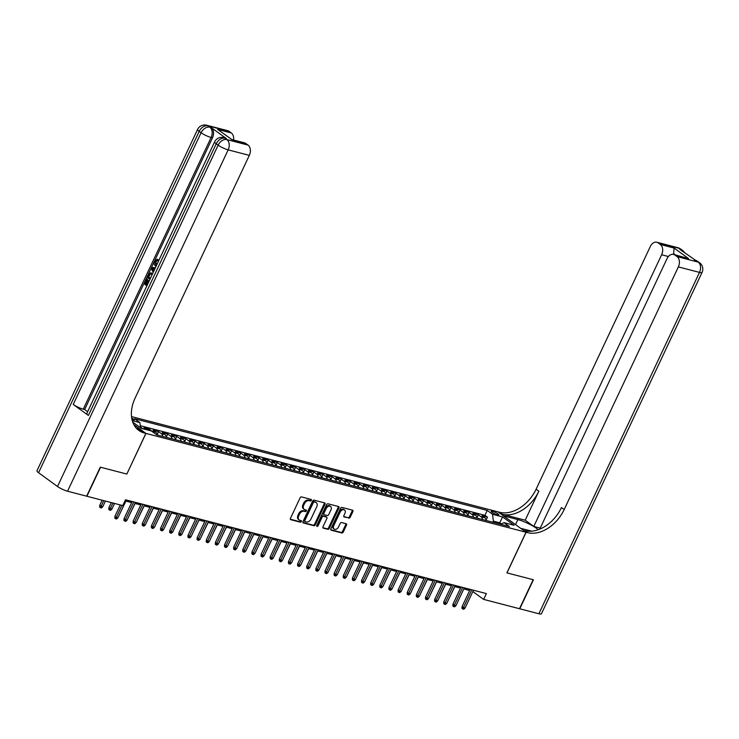 <?xml version="1.0" encoding="UTF-8"?>
<svg xmlns="http://www.w3.org/2000/svg" width="739" height="739" viewBox="0 0 739 739"><rect width="100%" height="100%" fill="white"/><g stroke="black" fill="none" stroke-linecap="round" stroke-linejoin="round"><path stroke-width="1.11" d="M311.331 500.358A0.896 0.628 126 0 0 311.082 499.398L301.558 496.913A1.284 0.896 126 0 0 300.117 497.818L290.464 518.335A1.284 0.896 126 0 0 290.824 519.711L300.357 522.187A0.896 0.628 126 0 0 301.106 520.589L299.877 520.274A4.101 2.864 126 0 1 299.175 519.942A4.101 2.864 126 0 1 298.722 515.877L299.526 514.168A4.101 2.864 126 0 1 304.108 511.268L305.346 511.591A0.896 0.628 126 0 0 306.094 509.993L304.865 509.67A4.101 2.864 126 0 1 304.163 509.347A4.101 2.864 126 0 1 303.711 505.282L304.514 503.573A4.101 2.864 126 0 1 309.096 500.672L310.334 500.987A0.896 0.628 126 0 0 311.331 500.358M304.163 509.347L303.406 508.792A4.101 2.864 126 0 1 302.953 504.728L303.757 503.019A4.101 2.864 126 0 1 308.339 500.118L309.576 500.442A0.896 0.628 126 0 0 310.676 499.287M290.353 519.231L299.6 521.632A0.896 0.628 126 0 0 300.699 520.487M299.175 519.942L298.417 519.397A4.101 2.864 126 0 1 297.965 515.323L298.768 513.614A4.101 2.864 126 0 1 303.35 510.714L304.588 511.037A0.896 0.628 126 0 0 305.687 509.882M492.562 511.333A4.185 0.794 25.2 0 0 491.204 511.314A4.185 0.794 25.2 0 0 493.227 513.069A4.185 0.794 25.2 0 0 497.412 514.852A4.185 0.794 25.2 0 0 498.77 514.871A4.185 0.794 25.2 0 0 496.756 513.115A4.185 0.794 25.2 0 0 492.562 511.333M348.753 518.205A1.284 0.896 126 0 0 350.184 517.3L352.9 511.545A1.284 0.896 126 0 0 352.54 510.169L341.954 507.416A1.284 0.896 126 0 0 340.522 508.321L330.869 528.838A1.284 0.896 126 0 0 331.229 530.214L341.806 532.967A1.284 0.896 126 0 0 343.247 532.052L346.517 525.106A1.284 0.896 126 0 0 346.157 523.729L341.621 522.556A1.284 0.896 126 0 0 340.189 523.461L338.573 526.907A3.427 2.393 126 0 1 334.157 529.059A3.427 2.393 126 0 1 333.769 525.66L340.125 512.155A3.427 2.393 126 0 1 344.54 510.002A3.427 2.393 126 0 1 344.928 513.402L343.866 515.656A1.284 0.896 126 0 0 344.226 517.023L347.995 517.651A1.284 0.896 126 0 0 349.427 516.746L352.143 510.991A1.284 0.896 126 0 0 352.244 510.095M506.899 572.864L533.17 579.69L519.508 608.724L483.648 599.394L486.382 593.593L125.501 499.776L122.766 505.578L86.906 496.257L100.569 467.233L126.831 474.059L145.952 433.423L526.02 532.228L506.899 572.864M325.003 504.294A1.284 0.896 126 0 0 324.643 502.917L314.066 500.164A1.284 0.896 126 0 0 312.634 501.079L302.981 521.586A1.284 0.896 126 0 0 303.341 522.963L313.918 525.715A1.284 0.896 126 0 0 315.35 524.81L325.003 504.294L324.245 503.739A1.284 0.896 126 0 0 324.356 502.843M328.005 503.795L338.591 506.548A1.284 0.896 126 0 1 338.952 507.915L329.298 528.431A1.284 0.896 126 0 1 327.867 529.336L323.34 528.163A1.284 0.896 126 0 1 322.98 526.787L326.887 518.464A1.284 0.896 126 0 0 326.527 517.097L323.525 516.312A1.284 0.896 126 0 0 322.093 517.217L318.019 525.882A0.896 0.628 126 0 1 316.763 525.558L326.573 504.7A1.284 0.896 126 0 1 328.005 503.795M486.142 519.997L487.472 517.161L481.994 515.739L484.756 517.743L481.107 516.792A5.228 3.612 104.6 0 1 482.585 519.554M477.006 517.614L478.336 514.787L472.858 513.356L475.62 515.369L471.972 514.418A5.228 3.612 104.6 0 1 473.45 517.18M467.87 515.24L469.2 512.413L463.722 510.982L466.485 512.995L462.836 512.044A5.228 3.612 104.6 0 1 464.314 514.806M458.734 512.866L460.064 510.03L454.587 508.608L457.349 510.621L453.7 509.67A5.228 3.612 104.6 0 1 455.178 512.432M449.598 510.492L450.929 507.656L445.451 506.233L448.213 508.247L444.564 507.296A5.228 3.612 104.6 0 1 446.042 510.058M440.462 508.118L441.793 505.282L436.315 503.859L439.077 505.864L435.419 504.922A5.228 3.612 104.6 0 1 436.906 507.684M431.327 505.744L432.657 502.908L427.179 501.485L429.941 503.49L426.283 502.548A5.228 3.612 104.6 0 1 427.77 505.31M422.191 503.37L423.521 500.534L418.043 499.111L420.805 501.116L417.147 500.164A5.228 3.612 104.6 0 1 418.634 502.926M413.055 500.996L414.385 498.16L408.907 496.737L411.669 498.742L408.011 497.79A5.228 3.612 104.6 0 1 409.498 500.552M403.919 498.613L405.249 495.786L399.762 494.354L402.533 496.368L398.875 495.416A5.228 3.612 104.6 0 1 400.362 498.178M394.783 496.239L396.113 493.412L390.626 491.98L393.397 493.994L389.739 493.042A5.228 3.612 104.6 0 1 391.227 495.804M385.638 493.864L386.977 491.029L381.49 489.606L384.262 491.62L380.603 490.668A5.228 3.612 104.6 0 1 382.091 493.43M376.502 491.49L377.841 488.655L372.354 487.232L375.126 489.246L371.468 488.294A5.228 3.612 104.6 0 1 372.955 491.056M367.366 489.116L368.706 486.28L363.218 484.858L365.99 486.872L362.332 485.92A5.228 3.612 104.6 0 1 363.819 488.682M358.23 486.742L359.57 483.906L354.083 482.484L356.854 484.488L353.196 483.546A5.228 3.612 104.6 0 1 354.683 486.308M349.094 484.368L350.434 481.532L344.947 480.11L347.718 482.114L344.06 481.163A5.228 3.612 104.6 0 1 345.547 483.925M339.958 481.994L341.298 479.158L335.811 477.736L338.582 479.74L334.924 478.789A5.228 3.612 104.6 0 1 336.411 481.551M330.823 479.62L332.162 476.784L326.675 475.353L329.446 477.366L325.788 476.415A5.228 3.612 104.6 0 1 327.275 479.177M321.687 477.237L323.026 474.41L317.539 472.978L320.31 474.992L316.652 474.041A5.228 3.612 104.6 0 1 318.139 476.803M312.551 474.863L313.89 472.027L308.403 470.604L311.174 472.618L307.516 471.667A5.228 3.612 104.6 0 1 309.004 474.429M303.415 472.489L304.754 469.653L299.267 468.23L302.039 470.244L298.38 469.293A5.228 3.612 104.6 0 1 299.868 472.055M294.279 470.115L295.618 467.279L290.131 465.856L292.903 467.87L289.245 466.919A5.228 3.612 104.6 0 1 290.723 469.681M285.143 467.741L286.483 464.905L280.996 463.482L283.767 465.487L280.109 464.545A5.228 3.612 104.6 0 1 281.587 467.307M276.007 465.367L277.337 462.531L271.86 461.108L274.631 463.113L270.973 462.161A5.228 3.612 104.6 0 1 272.451 464.923M266.871 462.993L268.202 460.157L262.724 458.734L265.495 460.739L261.837 459.787A5.228 3.612 104.6 0 1 263.315 462.549M257.735 460.619L259.066 457.783L253.588 456.351L256.35 458.365L252.701 457.413A5.228 3.612 104.6 0 1 254.179 460.175M248.6 458.235L249.93 455.409L244.452 453.977L247.214 455.991L243.565 455.039A5.228 3.612 104.6 0 1 245.043 457.801M239.464 455.861L240.794 453.035L235.316 451.603L238.078 453.617L234.429 452.665A5.228 3.612 104.6 0 1 235.907 455.427M230.328 453.487L231.658 450.651L226.18 449.229L228.942 451.243L225.293 450.291A5.228 3.612 104.6 0 1 226.771 453.053M221.192 451.113L222.522 448.277L217.044 446.855L219.806 448.869L216.157 447.917A5.228 3.612 104.6 0 1 217.635 450.679M212.056 448.739L213.386 445.903L207.908 444.481L210.67 446.485L207.022 445.543A5.228 3.612 104.6 0 1 208.5 448.305M202.92 446.365L204.25 443.529L198.773 442.107L201.535 444.111L197.886 443.16A5.228 3.612 104.6 0 1 199.364 445.922M193.784 443.991L195.114 441.155L189.637 439.733L192.399 441.737L188.75 440.786A5.228 3.612 104.6 0 1 190.228 443.548M184.648 441.617L185.979 438.781L180.501 437.359L183.263 439.363L179.614 438.412A5.228 3.612 104.6 0 1 181.092 441.174M175.512 439.234L176.843 436.407L171.365 434.975L174.127 436.989L170.478 436.038A5.228 3.612 104.6 0 1 171.956 438.8M166.377 436.86L167.707 434.033L162.229 432.601L164.991 434.615L161.342 433.664A5.228 3.612 104.6 0 1 162.82 436.426M157.241 434.486L158.571 431.65L153.093 430.227L155.855 432.241L152.206 431.29A5.228 3.612 104.6 0 1 153.001 432.139M148.936 430.338L149.435 429.276L143.957 427.853L146.507 429.71M132.05 419.835L132.9 420.057A4.055 0.767 25.2 0 0 134.212 420.075A4.055 0.767 25.2 0 0 131.69 418.062M131.496 416.584L497.975 511.85L526.02 532.228M145.952 433.423L133.814 424.602M487.472 517.161L484.932 515.314L487.232 510.437L134.572 418.754L139.883 422.616L140.512 427.761M487.232 510.437L492.534 514.289L502.585 516.903L514.104 525.272L504.053 522.667L509.365 526.519L156.705 434.837L151.403 430.985L141.352 428.371L132.724 422.098M132.253 420.63L139.883 422.616M149.435 429.276L152.206 431.29M158.571 431.65L161.342 433.664M167.707 434.033L170.478 436.038M176.843 436.407L179.614 438.412M185.979 438.781L188.75 440.786M195.114 441.155L197.886 443.16M204.25 443.529L207.022 445.543M213.386 445.903L216.157 447.917M222.522 448.277L225.293 450.291M231.658 450.651L234.429 452.665M240.794 453.035L243.565 455.039M249.93 455.409L252.701 457.413M259.066 457.783L261.837 459.787M268.202 460.157L270.973 462.161M277.337 462.531L280.109 464.545M286.483 464.905L289.245 466.919M295.618 467.279L298.38 469.293M304.754 469.653L307.516 471.667M313.89 472.027L316.652 474.041M323.026 474.41L325.788 476.415M332.162 476.784L334.924 478.789M341.298 479.158L344.06 481.163M350.434 481.532L353.196 483.546M359.57 483.906L362.332 485.92M368.706 486.28L371.468 488.294M377.841 488.655L380.603 490.668M386.977 491.029L389.739 493.042M396.113 493.412L398.875 495.416M405.249 495.786L408.011 497.79M414.385 498.16L417.147 500.164M423.521 500.534L426.283 502.548M432.657 502.908L435.419 504.922M441.793 505.282L444.564 507.296M450.929 507.656L453.7 509.67M460.064 510.03L462.836 512.044M469.2 512.413L471.972 514.418M478.336 514.787L481.107 516.792M484.932 515.314L140.262 425.71M140.419 426.994L142.858 428.759M499.259 523.896L499.776 522.806L493.384 521.143L492.867 522.233M472.84 591.551L483.648 599.394M125.778 501.06L131.644 502.585M134.914 503.435L140.78 504.959M144.05 505.809L149.915 507.333M153.185 508.183L159.051 509.707M162.321 510.557L168.187 512.081M171.457 512.931L177.323 514.455M180.593 515.305L186.459 516.829M189.729 517.679L195.595 519.203M198.865 520.062L204.731 521.586M208.001 522.436L213.867 523.96M217.146 524.81L223.002 526.334M226.282 527.184L232.138 528.708M235.418 529.558L241.274 531.082M244.554 531.932L250.41 533.456M253.689 534.306L259.546 535.83M262.825 536.68L268.682 538.204M271.961 539.064L277.818 540.588M281.097 541.438L286.954 542.962M290.233 543.812L296.09 545.336M299.369 546.186L305.225 547.71M308.505 548.56L314.361 550.084M317.641 550.934L323.497 552.458M326.777 553.308L332.633 554.832M335.912 555.682L341.769 557.206M345.048 558.065L350.905 559.58M354.184 560.439L360.041 561.963M363.32 562.813L369.177 564.337M372.456 565.187L378.313 566.711M381.592 567.561L387.448 569.085M390.728 569.935L396.594 571.459M399.864 572.309L405.729 573.834M409 574.683L414.865 576.208M418.135 577.067L424.001 578.582M427.271 579.441L433.137 580.965M436.407 581.815L442.273 583.339M445.543 584.189L451.409 585.713M454.679 586.563L460.545 588.087M463.815 588.937L469.681 590.461M501.338 523.933L499.776 522.806L502.585 516.903M157.342 435.003A5.228 3.612 -75.4 0 0 155.855 432.241M166.478 437.377A5.228 3.612 -75.4 0 0 164.991 434.615M175.614 439.751A5.228 3.612 -75.4 0 0 174.127 436.989M184.75 442.125A5.228 3.612 -75.4 0 0 183.263 439.363M193.886 444.499A5.228 3.612 -75.4 0 0 192.399 441.737M203.022 446.873A5.228 3.612 -75.4 0 0 201.535 444.111M212.158 449.247A5.228 3.612 -75.4 0 0 210.67 446.485M221.294 451.631A5.228 3.612 -75.4 0 0 219.806 448.869M230.429 454.005A5.228 3.612 -75.4 0 0 228.942 451.243M239.565 456.379A5.228 3.612 -75.4 0 0 238.078 453.617M248.701 458.753A5.228 3.612 -75.4 0 0 247.214 455.991M257.837 461.127A5.228 3.612 -75.4 0 0 256.35 458.365M266.973 463.501A5.228 3.612 -75.4 0 0 265.495 460.739M276.109 465.875A5.228 3.612 -75.4 0 0 274.631 463.113M285.245 468.249A5.228 3.612 -75.4 0 0 283.767 465.487M294.381 470.632A5.228 3.612 -75.4 0 0 292.903 467.87M303.517 473.006A5.228 3.612 -75.4 0 0 302.039 470.244M312.652 475.38A5.228 3.612 -75.4 0 0 311.174 472.618M321.788 477.754A5.228 3.612 -75.4 0 0 320.31 474.992M330.924 480.128A5.228 3.612 -75.4 0 0 329.446 477.366M340.06 482.502A5.228 3.612 -75.4 0 0 338.582 479.74M349.196 484.876A5.228 3.612 -75.4 0 0 347.718 482.114M358.332 487.25A5.228 3.612 -75.4 0 0 356.854 484.488M367.468 489.634A5.228 3.612 -75.4 0 0 365.99 486.872M376.604 492.008A5.228 3.612 -75.4 0 0 375.126 489.246M385.74 494.382A5.228 3.612 -75.4 0 0 384.262 491.62M394.875 496.756A5.228 3.612 -75.4 0 0 393.397 493.994M404.011 499.13A5.228 3.612 -75.4 0 0 402.533 496.368M413.147 501.504A5.228 3.612 -75.4 0 0 411.669 498.742M422.292 503.878A5.228 3.612 -75.4 0 0 420.805 501.116M431.428 506.252A5.228 3.612 -75.4 0 0 429.941 503.49M440.564 508.635A5.228 3.612 -75.4 0 0 439.077 505.864M449.7 511.009A5.228 3.612 -75.4 0 0 448.213 508.247M458.836 513.383A5.228 3.612 -75.4 0 0 457.349 510.621M467.972 515.757A5.228 3.612 -75.4 0 0 466.485 512.995M477.108 518.131A5.228 3.612 -75.4 0 0 475.62 515.369M504.053 522.667L500.654 524.256M486.244 520.505A5.228 3.612 -75.4 0 0 484.756 517.743M493.384 521.143L492.534 514.289M126.831 474.059L145.869 433.396L144.308 432.989A32.673 22.78 -54 0 1 138.766 430.394A32.673 22.78 -54 0 1 135.135 398.025L249.32 155.366L228.166 149.869L67.545 491.223L86.639 496.183L100.292 467.159L126.748 474.032M302.87 522.482L313.16 525.161A1.284 0.896 126 0 0 314.592 524.256L324.245 503.739M314.297 502.021A0.896 0.628 126 0 0 313.299 502.659L304.819 520.662A0.896 0.628 126 0 0 305.078 521.623L306.38 521.965A4.101 2.864 126 0 0 310.962 519.055L316.754 506.751A4.101 2.864 126 0 0 316.292 502.686A4.101 2.864 126 0 0 315.599 502.363L313.539 501.467A0.896 0.628 126 0 0 312.542 502.104L313.299 502.659M304.81 521.429L304.32 521.069A0.896 0.628 126 0 1 304.062 520.108L312.542 502.104M316.292 502.686L315.535 502.132A4.101 2.864 126 0 0 314.842 501.809L315.599 502.363M313.539 501.467L314.842 501.809M322.869 527.683L327.109 528.791A1.284 0.896 126 0 0 328.541 527.877L338.194 507.37A1.284 0.896 126 0 0 338.305 506.474M326.158 516.82A1.284 0.896 126 0 0 325.77 516.543L322.767 515.767A1.284 0.896 126 0 0 321.336 516.672L317.262 525.327L318.019 525.882M316.661 525.928A0.896 0.628 126 0 0 317.262 525.327M330.952 509.836A3.427 2.393 126 0 0 330.573 506.437A3.427 2.393 126 0 0 326.158 508.589L323.913 513.346A1.284 0.896 126 0 0 324.273 514.723L327.285 515.499A1.284 0.896 126 0 0 328.716 514.593L330.952 509.836M330.573 506.437L329.816 505.882A3.427 2.393 126 0 0 325.4 508.035L326.158 508.589M323.516 514.168A1.284 0.896 126 0 1 323.155 512.792L325.4 508.035M343.755 516.552L347.995 517.651M344.54 510.002L343.783 509.457A3.427 2.393 126 0 0 339.367 511.61L340.125 512.155M334.157 529.059L333.4 528.514A3.427 2.393 126 0 1 333.012 525.115L339.367 511.61M330.758 529.734L341.048 532.413A1.284 0.896 126 0 0 342.49 531.507L345.76 524.551A1.284 0.896 126 0 0 345.87 523.655M102.749 506.769L101.372 507.97L100.458 507.73L99.7 507.176L99.737 505.356L102.749 506.769L105.437 501.07M100.458 507.73L103.783 500.645M99.737 505.356L102.158 500.22M120.281 504.931L114.896 516.367L116.263 517.355L121.907 505.356M117.907 517.79L116.531 518.981L115.617 518.741L116.263 517.355L117.907 517.79L126.286 499.98M115.617 518.741L114.859 518.196L114.896 516.367M156.908 260.368L155.144 261.44L155.892 264.904L156.622 265.098L155.874 261.624L157.638 260.553L157.961 259.472L157.231 259.287L156.908 260.368L157.638 260.553M146.885 285.808L144.031 283.73L146.34 278.815L147.597 279.388L145.749 283.323L146.534 283.896M146.34 278.815L146.867 279.203L145.02 283.129L146.414 284.146L148.142 280.487L149.195 280.912M226.374 138.581L225.007 138.221A7.843 5.422 -75.4 0 0 223.695 137.602L225.072 137.953A7.843 5.422 104.6 0 1 226.374 138.581L211.215 127.57A7.843 5.422 104.6 0 1 212.481 137.833L211.114 137.482L83.267 409.166A7.843 1.487 -154.8 0 1 73.235 404.436L88.394 415.447A7.843 1.487 -154.8 0 1 86.786 413.535L214.633 141.851A7.843 1.487 25.2 0 0 216.241 143.763L88.394 415.447M87.645 411.706L84.643 409.526L212.481 137.833M151.994 273.218L152.567 273.735M145.869 433.396L140.373 429.405L136.503 428.398M231.806 139.551L217.635 129.39L231.335 132.955L229.099 131.33L207.955 125.833L211.215 127.57M231.335 132.955A7.843 5.422 104.6 0 1 233.561 140.004M73.235 404.436L201.082 132.752L199.188 131.376A7.843 5.469 126 0 1 207.955 125.833A7.843 5.422 -75.4 0 0 206.643 125.214L227.797 130.711A7.843 5.422 104.6 0 1 229.099 131.33M67.545 491.223A7.843 1.487 -154.8 0 1 57.513 486.493L38.567 472.729A7.843 1.487 -154.8 0 1 36.95 470.808L197.581 129.464A7.843 1.487 25.2 0 0 199.188 131.376L38.567 472.729M231.87 139.569L244.507 142.849A7.843 5.422 104.6 0 1 245.81 143.477L232.111 139.911M57.513 486.493L218.144 145.14L216.241 143.763A7.843 5.469 126 0 1 225.007 138.221L226.901 139.597L248.045 145.093L245.81 143.477M248.045 145.093A7.843 5.422 104.6 0 1 249.32 155.366M84.643 409.526L83.267 409.166M144.308 432.989L141.583 431.013A32.673 22.78 -54 0 1 137.454 429.331M217.635 129.39L231.926 139.606M148.142 280.487L148.659 280.866L146.941 284.524L147.43 284.654M148.659 280.866L149.158 280.996M145.02 283.129L145.749 283.323M146.867 279.203L147.597 279.388M149.915 279.379L147.052 277.301L148.816 273.735L151.052 272.756M152.105 274.723L150.701 273.772L149.343 274.206L148.04 276.7L150.377 278.4M148.04 276.7L150.497 278.141M151.079 273.92L150.072 274.391L148.77 276.885M149.343 274.206L150.072 274.391M148.705 275.287L149.435 275.481M153.232 272.34L151.19 268.525L151.707 267.416L155.384 267.749M152.585 269.43L153.509 271.065L154.627 268.682L151.975 268.349L153.795 270.465M154.59 268.774L152.705 268.534L153.315 269.624M151.975 268.349L152.705 268.534M155.892 264.904L156.557 265.273M155.144 261.44L155.874 261.624M156.095 266.252L155.43 265.892C154.054 264.83 153.795 263.204 154.645 261.006L157.231 259.287M677.977 247.741A7.843 7.843 0 0 1 680.619 248.988A7.843 5.469 126 0 0 679.289 248.369L658.135 242.872A7.843 5.422 -75.4 0 0 656.832 242.244L677.977 247.741A7.843 5.422 104.6 0 1 679.289 248.369L681.182 249.745L679.806 249.385L698.235 262.133A7.843 5.422 104.6 0 1 699.5 272.405L678.356 266.908A7.843 5.422 -75.4 0 0 677.081 256.636L698.235 262.133A7.843 5.469 -54 0 1 699.565 262.751A7.843 7.843 0 0 1 702.05 272.442A7.843 1.487 25.2 0 1 699.5 272.405L538.879 613.758L519.785 608.788L533.438 579.764L506.991 572.891L526.113 532.256L527.664 532.653A32.673 22.78 126 0 0 564.162 509.568L678.356 266.908M538.26 529.724A14.697 2.78 25.2 0 0 517.863 519.591L503.564 515.868L498.068 511.878L499.619 512.284A32.673 22.78 126 0 0 536.117 489.19L650.311 246.53A7.843 5.422 -75.4 0 1 656.832 242.244M520.607 528.293L531.84 531.175M520.616 528.256L526.113 532.256M540.227 528.126L533.798 526.454L661.636 254.761A7.843 5.422 -75.4 0 0 660.37 244.489L674.079 248.055L688.554 258.576L673.543 254.392A7.843 5.422 -75.4 0 0 667.021 258.668L539.738 529.161M525.189 520.201L502.354 514.261A32.673 22.78 126 0 0 538.851 491.176L525.189 520.201L533.798 526.454M688.554 258.576L674.846 255.01L677.081 256.636M674.846 255.01A7.843 5.422 -75.4 0 0 673.543 254.392A7.843 5.422 104.6 0 0 673.635 253.689L674.079 248.055M702.05 272.442L541.419 613.786A7.843 1.487 -154.8 0 1 538.879 613.758M658.135 242.872L660.37 244.489M527.664 532.653L524.939 530.676A32.673 22.78 126 0 0 561.437 507.582L564.162 509.568M111.885 509.153L110.508 510.344L109.594 510.104L108.836 509.55L108.873 507.73L111.885 509.153L114.573 503.444M109.594 510.104L112.928 503.019M108.873 507.73L111.293 502.594M158.589 435.326L157.315 434.837M120.873 511.48L125.926 501.097M167.725 437.7L166.451 437.211M130.009 513.864L135.061 503.471M176.861 440.074L175.586 439.585M139.144 516.238L144.197 505.846M132.152 501.504L124.032 518.741L125.399 519.729L133.777 501.929M127.043 520.164L125.667 521.355L124.752 521.115L125.399 519.729L127.043 520.164L135.422 502.354M124.752 521.115L123.995 520.57L124.032 518.741M141.288 503.878L133.168 521.115L134.535 522.113L142.913 504.303M136.179 522.538L134.803 523.729L133.888 523.489L134.535 522.113L136.179 522.538L144.558 504.728M133.888 523.489L133.131 522.944L133.168 521.115M150.423 506.252L142.304 523.489L143.671 524.487L152.049 506.677M145.315 524.912L143.939 526.103L143.024 525.863L143.671 524.487L145.315 524.912L153.694 507.102M143.024 525.863L142.267 525.318L142.304 523.489M159.559 508.626L151.44 525.863L152.807 526.861L161.185 509.051M154.451 527.286L153.075 528.477L152.16 528.246L152.807 526.861L154.451 527.286L162.829 509.476M152.16 528.246L151.403 527.692L151.44 525.863M185.997 442.449L184.722 441.959M148.28 518.612L153.333 508.22M168.695 511L160.575 528.246L161.943 529.235L170.321 511.425M163.587 529.66L162.21 530.851L161.296 530.62L161.943 529.235L163.587 529.66L171.965 511.85M161.296 530.62L160.539 530.066L160.575 528.246M195.133 444.823L193.858 444.333M157.416 520.986L162.469 510.594M177.831 513.374L169.721 530.62L171.078 531.609L179.457 513.799M172.723 532.034L171.346 533.235L170.432 532.995L171.078 531.609L172.723 532.034L181.101 514.233M170.432 532.995L169.674 532.44L169.721 530.62M204.269 447.206L202.994 446.707M166.552 523.36L171.605 512.968M186.967 515.748L178.856 532.995L180.214 533.983L188.593 516.173M181.859 534.408L180.482 535.609L179.568 535.369L180.214 533.983L181.859 534.408L190.237 516.607M179.568 535.369L178.81 534.814L178.856 532.995M213.405 449.58L212.13 449.081M175.688 525.734L180.741 515.351M196.103 518.131L187.992 535.369L189.35 536.357L197.729 518.547M190.995 536.791L189.618 537.983L188.704 537.743L189.35 536.357L190.995 536.791L199.373 518.981M188.704 537.743L187.946 537.188L187.992 535.369M222.541 451.954L221.266 451.464M184.824 528.108L189.886 517.725M205.239 520.505L197.128 537.743L198.486 538.731L206.865 520.93M200.13 539.165L198.754 540.357L197.84 540.117L198.486 538.731L200.13 539.165L208.509 521.355M197.84 540.117L197.082 539.572L197.128 537.743M231.677 454.328L230.402 453.838M193.96 530.482L199.022 520.099M214.375 522.879L206.264 540.117L207.622 541.114L216 523.304M209.266 541.539L207.89 542.731L206.975 542.491L207.622 541.114L209.266 541.539L217.654 523.729M206.975 542.491L206.218 541.946L206.264 540.117M240.812 456.702L239.538 456.212M203.096 532.865L208.158 522.473M223.511 525.253L215.4 542.491L216.758 543.488L225.146 525.678M218.402 543.913L217.026 545.105L216.111 544.865L216.758 543.488L218.402 543.913L226.79 526.103M216.111 544.865L215.354 544.32L215.4 542.491M249.948 459.076L248.673 458.586M212.232 535.239L217.294 524.847M232.646 527.628L224.536 544.865L225.894 545.862L234.281 528.052M227.538 546.287L226.162 547.479L225.247 547.248L225.894 545.862L227.538 546.287L235.926 528.477M225.247 547.248L224.49 546.694L224.536 544.865M259.084 461.45L257.809 460.96M221.367 537.613L226.43 527.221M241.782 530.002L233.672 547.248L235.03 548.236L243.417 530.426M236.674 548.661L235.298 549.853L234.383 549.622L235.03 548.236L236.674 548.661L245.062 530.851M234.383 549.622L233.626 549.068L233.672 547.248M268.22 463.824L266.945 463.335M230.503 539.987L235.565 529.595M250.918 532.376L242.808 549.622L244.166 550.61L252.553 532.801M245.81 551.035L244.433 552.236L243.519 551.996L244.166 550.61L245.81 551.035L254.198 533.225M243.519 551.996L242.762 551.442L242.808 549.622M277.356 466.207L276.081 465.709M239.639 542.361L244.701 531.969M260.054 534.75L251.944 551.996L253.301 552.984L261.689 535.175M254.955 553.409L253.569 554.61L252.655 554.37L253.301 552.984L254.955 553.409L263.333 535.609M252.655 554.37L251.897 553.816L251.944 551.996M286.492 468.581L285.217 468.083M248.775 544.735L253.837 534.352M269.19 537.133L261.079 554.37L262.447 555.359L270.825 537.549M264.091 555.793L262.705 556.984L261.791 556.744L262.447 555.359L264.091 555.793L272.469 537.983M261.791 556.744L261.033 556.19L261.079 554.37M295.628 470.955L294.353 470.466M257.911 547.109L262.973 536.726M278.326 539.507L270.215 556.744L271.582 557.733L279.961 539.932M273.227 558.167L271.841 559.358L270.927 559.118L271.582 557.733L273.227 558.167L281.605 540.357M270.927 559.118L270.169 558.573L270.215 556.744M304.764 473.329L303.489 472.84M267.056 549.483L272.109 539.101M287.462 541.881L279.351 559.118L280.718 560.107L289.097 542.306M282.363 560.541L280.977 561.732L280.063 561.492L280.718 560.107L282.363 560.541L290.741 542.731M280.063 561.492L279.305 560.947L279.351 559.118M313.899 475.704L312.625 475.214M276.192 551.867L281.245 541.475M296.598 544.255L288.487 561.492L289.854 562.49L298.233 544.68M291.499 562.915L290.113 564.106L289.198 563.866L289.854 562.49L291.499 562.915L299.877 545.105M289.198 563.866L288.441 563.321L288.487 561.492M323.045 478.078L321.761 477.588M285.328 554.241L290.381 543.849M305.734 546.629L297.623 563.866L298.99 564.864L307.369 547.054M300.634 565.289L299.249 566.48L298.334 566.25L298.99 564.864L300.634 565.289L309.013 547.479M298.334 566.25L297.577 565.695L297.623 563.866M332.18 480.452L330.896 479.962M294.464 556.615L299.517 546.223M314.869 549.003L306.759 566.25L308.126 567.238L316.504 549.428M309.77 567.663L308.385 568.854L307.479 568.624L308.126 567.238L309.77 567.663L318.149 549.853M307.479 568.624L306.713 568.069L306.759 566.25M341.316 482.826L340.032 482.336M303.6 558.989L308.653 548.597M324.005 551.377L315.895 568.624L317.262 569.612L325.64 551.802M318.906 570.037L317.521 571.238L316.615 570.998L317.262 569.612L318.906 570.037L327.285 552.227M316.615 570.998L315.849 570.443L315.895 568.624M350.452 485.2L349.168 484.71M312.736 561.363L317.788 550.971M333.141 553.751L325.031 570.998L326.398 571.986L334.776 554.176M328.042 572.411L326.656 573.612L325.751 573.372L326.398 571.986L328.042 572.411L336.421 554.61M325.751 573.372L324.994 572.817L325.031 570.998M359.588 487.583L358.304 487.084M321.871 563.737L326.924 553.345M342.277 556.125L334.167 573.372L335.534 574.36L343.912 556.55M337.178 574.785L335.802 575.986L334.887 575.746L335.534 574.36L337.178 574.785L345.556 556.984M334.887 575.746L334.13 575.191L334.167 573.372M368.724 489.957L367.44 489.458M331.007 566.111L336.06 555.728M377.86 492.331L376.576 491.841M340.143 568.485L345.196 558.102M386.996 494.705L385.712 494.215M349.279 570.859L354.332 560.476M351.413 558.508L343.302 575.746L344.67 576.734L353.048 558.933M346.314 577.168L344.937 578.36L344.023 578.12L344.67 576.734L346.314 577.168L354.692 559.358M344.023 578.12L343.266 577.575L343.302 575.746M360.549 560.883L352.438 578.12L353.805 579.108L362.184 561.307M355.45 579.542L354.073 580.734L353.159 580.494L353.805 579.108L355.45 579.542L363.828 561.732M353.159 580.494L352.401 579.949L352.438 578.12M369.685 563.257L361.574 580.494L362.941 581.491L371.32 563.681M364.586 581.916L363.209 583.108L362.295 582.868L362.941 581.491L364.586 581.916L372.964 564.106M362.295 582.868L361.537 582.323L361.574 580.494M396.132 497.079L394.848 496.59M358.415 573.242L363.468 562.85M378.821 565.631L370.71 582.868L372.077 583.865L380.456 566.056M373.722 584.29L372.345 585.482L371.431 585.251L372.077 583.865L373.722 584.29L382.1 566.48M371.431 585.251L370.673 584.697L370.71 582.868M405.268 499.453L403.984 498.964M367.551 575.616L372.604 565.224M387.957 568.005L379.846 585.251L381.213 586.239L389.592 568.43M382.857 586.664L381.481 587.856L380.567 587.625L381.213 586.239L382.857 586.664L391.236 568.854M380.567 587.625L379.809 587.071L379.846 585.251M414.403 501.827L413.129 501.338M376.687 577.99L381.74 567.598M397.102 570.379L388.982 587.625L390.349 588.614L398.727 570.804M391.993 589.038L390.617 590.23L389.702 589.999L390.349 588.614L391.993 589.038L400.372 571.229M389.702 589.999L388.945 589.445L388.982 587.625M423.539 504.201L422.265 503.712M385.823 580.364L390.876 569.972M406.238 572.753L398.118 589.999L399.485 590.988L407.863 573.178M401.129 591.412L399.753 592.613L398.838 592.373L399.485 590.988L401.129 591.412L409.508 573.612M398.838 592.373L398.081 591.819L398.118 589.999M432.675 506.584L431.4 506.086M394.959 582.738L400.011 572.346M415.373 575.127L407.254 592.373L408.621 593.362L416.999 575.552M410.265 593.786L408.889 594.987L407.974 594.747L408.621 593.362L410.265 593.786L418.643 575.986M407.974 594.747L407.217 594.193L407.254 592.373M441.811 508.959L440.536 508.46M404.094 585.112L409.147 574.73M424.509 577.51L416.39 594.747L417.757 595.736L426.135 577.926M419.401 596.17L418.025 597.361L417.11 597.121L417.757 595.736L419.401 596.17L427.779 578.36M417.11 597.121L416.353 596.576L416.39 594.747M450.947 511.333L449.672 510.843M413.23 587.487L418.283 577.104M433.645 579.884L425.525 597.121L426.893 598.11L435.271 580.309M428.537 598.544L427.16 599.735L426.246 599.495L426.893 598.11L428.537 598.544L436.915 580.734M426.246 599.495L425.488 598.95L425.525 597.121M460.083 513.707L458.808 513.217M422.366 589.861L427.419 579.478M442.781 582.258L434.661 599.495L436.028 600.493L444.407 582.683M437.673 600.918L436.296 602.109L435.382 601.869L436.028 600.493L437.673 600.918L446.051 583.108M435.382 601.869L434.624 601.324L434.661 599.495M469.219 516.081L467.944 515.591M431.502 592.244L436.555 581.852M451.917 584.632L443.797 601.869L445.164 602.867L453.543 585.057M446.809 603.292L445.432 604.484L444.518 604.253L445.164 602.867L446.809 603.292L455.187 585.482M444.518 604.253L443.76 603.698L443.797 601.869M478.355 518.455L477.08 517.965M440.638 594.618L445.691 584.226M461.053 587.006L452.933 604.243L454.3 605.241L462.679 587.431M455.945 605.666L454.568 606.858L453.654 606.627L454.3 605.241L455.945 605.666L464.323 587.856M453.654 606.627L452.896 606.072L452.933 604.243M487.491 520.829L486.216 520.339M449.774 596.992L454.827 586.6M470.189 589.38L462.069 606.627L463.436 607.615L471.815 589.805M465.08 608.04L463.704 609.232L462.79 609.001L463.436 607.615L465.08 608.04L473.459 590.23M462.79 609.001L462.032 608.446L462.069 606.627M308.339 500.118L309.096 500.672M303.757 503.019L304.514 503.573M302.953 504.728L303.711 505.282M304.588 511.037L305.346 511.591M303.35 510.714L304.108 511.268M298.768 513.614L299.526 514.168M297.965 515.323L298.722 515.877M299.6 521.632L300.357 522.187M309.576 500.442L310.334 500.987M314.592 524.256L315.35 524.81M313.16 525.161L313.918 525.715M304.062 520.108L304.819 520.662M338.194 507.37L338.952 507.915M328.541 527.877L329.298 528.431M327.109 528.791L327.867 529.336M325.77 516.543L326.527 517.097M322.767 515.767L323.525 516.312M321.336 516.672L322.093 517.217M323.155 512.792L323.913 513.346M333.012 525.115L333.769 525.66M345.76 524.551L346.517 525.106M342.49 531.507L343.247 532.052M341.048 532.413L341.806 532.967M352.143 510.991L352.9 511.545M349.427 516.746L350.184 517.3M211.114 137.482A7.843 5.422 -75.4 0 0 209.848 127.21A7.843 5.469 -54 0 0 201.082 132.752A7.843 1.487 25.2 0 0 211.114 137.482M228.166 149.869A7.843 5.422 -75.4 0 0 226.901 139.597A7.843 5.469 -54 0 0 218.144 145.14A7.843 1.487 25.2 0 0 228.166 149.869M153.121 268.497L153.851 268.682M502.354 514.261L499.619 512.284M538.851 491.176L536.117 489.19M675.187 254.816L673.635 253.689M668.389 256.516L661.636 254.761M695.029 260.137A7.843 5.422 104.6 0 1 696.341 260.756A7.843 5.469 126 0 1 697.671 261.375A7.843 7.843 0 0 0 695.029 260.137L694.364 259.962M684.822 253.034A7.843 7.843 0 0 0 682.513 250.364A7.843 5.469 -54 0 0 681.182 249.745A7.843 5.422 104.6 0 1 682.605 251.417M515.508 524.588L517.863 519.591M304.163 521.004L304.921 521.549M325.991 516.644L326.749 517.198M323.303 514.067L324.061 514.621M206.643 125.214A7.843 7.843 0 0 0 197.581 129.464M223.695 137.602A7.843 7.843 0 0 0 214.633 141.851M697.671 261.375L699.565 262.751M680.619 248.988L682.513 250.364"/></g></svg>
